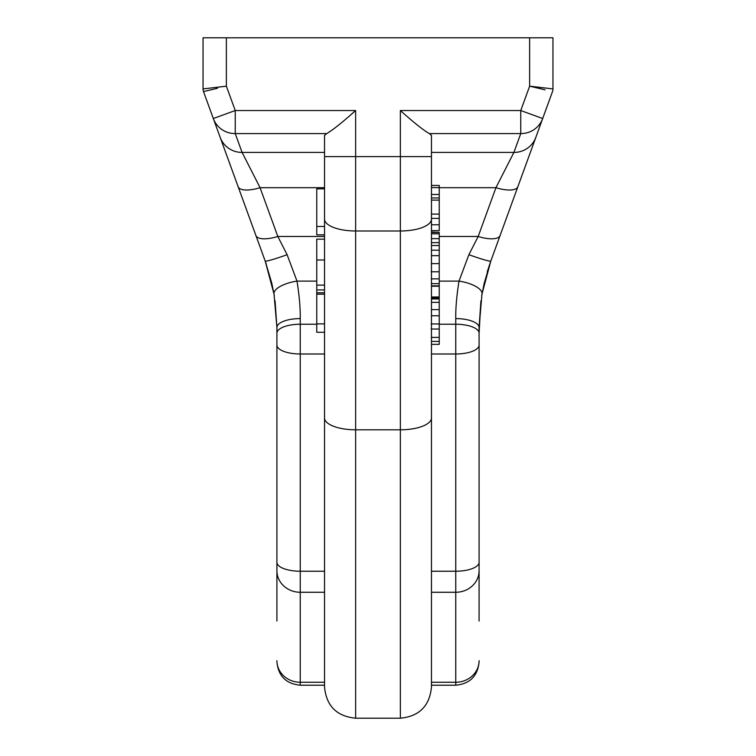 <?xml version="1.0" encoding="UTF-8"?>
<svg xmlns="http://www.w3.org/2000/svg" width="756" height="756" viewBox="0 0 756 756"><rect width="100%" height="100%" fill="white"/><g stroke="black" fill="none" stroke-linecap="round" stroke-linejoin="round"><path stroke-width="1.13" d="M217.492 88.272L203.506 91.58A7.777 7.777 0 0 1 203.043 88.915L203.043 37.8L552.957 37.8L552.957 88.915L529.635 86.175L545.085 89.822M538.508 88.272L529.635 86.175L552.957 88.915A7.777 7.777 0 0 1 552.494 91.58L490.814 261.037A58.316 19.193 -160 0 0 490.814 261.037L481.988 294.056L479.087 327.528L479.087 620.997L479.087 327.528A23.332 8.93 180 0 0 455.764 318.597L455.764 685.21C469.93 683.821 477.707 676.053 479.087 661.878L479.087 660.697L479.087 661.878M439.236 341.41L431.459 341.41L431.459 687.1C429.616 705.991 419.249 716.357 400.359 718.2L355.641 718.2L355.641 429.805L400.359 429.805L400.359 230.986L355.641 230.986L355.641 156.596L400.359 156.596L400.359 230.986A31.1 11.907 180 0 0 431.459 219.089L431.459 257.777L431.459 255.641L439.236 255.641L439.236 344.349L431.459 344.349L431.459 353.997L455.764 353.997A23.332 8.93 180 0 0 479.087 345.076L479.087 620.997M439.236 285.825L431.459 285.825L431.459 302.362L439.236 302.362M431.459 257.777L431.459 309.61L439.236 309.61M431.459 219.089L431.459 156.596L400.359 156.596L400.359 110.537C413.645 122.434 423.284 130.108 429.285 133.576L431.459 135.39L431.459 185.428L439.236 185.428L439.236 224.759L431.459 224.759L431.459 232.054L439.236 232.394L431.459 232.394L431.459 238.66L439.236 238.66L439.236 255.641M455.764 685.21L431.459 685.21L431.459 682.252L455.764 682.252A23.332 21.555 0 0 0 479.087 660.697M439.236 187.582L431.459 187.582L431.459 194.481L439.236 194.481M439.236 232.394L439.236 238.66M439.236 224.759L439.236 230.637L431.459 230.637M431.459 341.41L431.459 309.61M431.137 329.03L439.236 329.03M431.137 323.946L439.236 323.946M431.307 337.403L439.236 337.403M431.307 315.772L439.236 315.772M431.459 298.941L439.236 298.941M431.459 297.864L439.236 297.864M431.459 296.985L439.236 296.985M326.715 133.576L235.239 133.576L235.239 110.537L213.315 118.522L255.906 235.532A23.332 8.458 -20 0 0 277.821 236.477L324.541 236.477L324.541 234.832L316.764 234.832L316.764 188.858L324.541 188.858L324.541 135.39L326.715 133.576C332.744 130.089 342.383 122.406 355.641 110.537L350.982 114.572M355.641 718.2C336.751 716.357 326.384 705.991 324.541 687.1L324.541 156.596L355.641 156.596L355.641 110.537L235.239 110.537L226.365 86.175L207.163 88.433M316.764 226.46L324.541 226.46L324.541 188.858M316.764 259.979L324.541 259.979L324.541 239.151L316.764 239.151L316.764 332.271L324.541 332.271M324.541 285.125L316.764 285.125M324.541 289.917L316.764 289.917M324.541 292.78L316.764 292.78M324.541 294.15L316.764 294.15M324.541 323.889L316.764 323.889M324.541 152.41L242.09 152.41L260.064 187.686A23.332 8.458 -20 0 1 238.149 186.741L220.166 137.346A23.332 23.001 -20 0 0 242.09 152.41L235.239 133.576A23.332 23.001 160 0 1 213.315 118.522L203.506 91.58L210.915 89.822M203.043 88.915L226.365 86.175L226.365 37.8M233.887 175.033L265.318 261.387M203.78 92.326L220.45 138.131L203.78 92.326M221.111 139.945L221.933 142.204L221.111 139.945M221.952 142.251L233.916 175.127M227.594 157.758L230.438 165.555M233.935 175.175L265.186 261.037A58.316 19.193 -20 0 1 265.186 261.037L274.012 294.056L276.913 327.528A23.332 8.93 0 0 1 300.236 318.597L300.236 685.21L324.541 685.21M263.721 257.012L265.186 261.037A23.332 1.54 -20 0 0 287.11 254.696L296.985 281.109C299.319 295.511 300.406 308.004 300.236 318.597M220.969 139.548L221.782 141.778M324.541 187.686L260.064 187.686L277.821 236.477L287.11 254.696M265.328 261.425L271.82 283.32L274.305 295.776M275.061 300.793L276.913 327.528L276.913 620.997M274.012 294.056A23.332 8.817 -9.9 0 1 296.985 281.109L316.764 281.109M276.913 327.528L276.913 333.15A23.332 8.93 0 0 1 300.236 324.239L316.764 324.239M487.185 272.018L490.672 261.425L484.18 283.32L481.695 295.776L484.18 283.32M439.236 324.239L455.764 324.239A23.332 8.93 180 0 1 479.087 333.169L480.939 300.793L479.087 327.528L479.087 345.076M552.22 92.326L535.541 138.14L552.22 92.326M534.889 139.945L534.048 142.251L534.889 139.945M532.441 146.664L524.825 167.586M522.112 175.033L490.814 261.037A23.332 1.54 -160 0 1 468.89 254.696L459.015 281.109C456.681 295.511 455.594 308.004 455.764 318.597M528.406 157.758L525.562 165.555M522.065 175.175L490.682 261.406M481.988 294.056A23.332 8.817 -170.1 0 0 459.015 281.109L439.236 281.109M492.279 257.012L500.094 235.532A23.332 8.458 -160 0 1 478.179 236.477L468.89 254.696M535.021 139.567L534.199 141.835M400.359 110.537L520.761 110.537L542.685 118.522A23.332 23.001 20 0 1 520.761 133.576L513.91 152.41L495.936 187.686L478.179 236.477L439.236 236.477M529.635 37.8L529.635 86.175L520.761 110.537L520.761 133.576L429.285 133.576M439.236 187.686L495.936 187.686A23.332 8.458 -160 0 0 517.851 186.741L535.834 137.346A23.332 23.001 -160 0 1 513.91 152.41L431.459 152.41M431.307 263.617L439.236 263.617M431.137 271.782L439.236 271.782M431.307 278.879L439.236 278.879M431.459 283.623L439.236 283.623M431.459 286.222L439.236 286.222M431.459 233.812L439.236 233.812M431.459 242.619L439.236 242.619M431.459 245.511L439.236 245.511M431.459 250.208L439.236 250.208M431.459 218.399L439.236 218.399M431.459 214.099L439.236 214.099M431.459 200.104L439.236 200.104M431.459 197.949L439.236 197.949M431.459 417.898A31.1 11.907 180 0 1 400.359 429.805L400.359 718.2M324.541 417.898A31.1 11.907 0 0 0 355.641 429.805L355.641 230.986A31.1 11.907 0 0 1 324.541 219.089M324.541 353.997L300.236 353.997A23.332 8.93 0 0 1 276.913 345.076M324.541 571.224L300.236 571.224A23.332 8.93 0 0 1 276.913 562.303M324.541 592.269L300.236 592.269A23.332 21.555 0 0 1 276.913 570.714M324.541 682.252L300.236 682.252A23.332 21.555 180 0 1 276.913 660.697M479.087 570.714A23.332 21.555 180 0 1 455.764 592.269L431.459 592.269M479.087 562.303A23.332 8.93 180 0 1 455.764 571.224L431.459 571.224M220.752 138.943L221.017 139.671M265.186 261.037L266.235 263.995M300.236 685.21C286.07 683.821 278.293 676.053 276.913 661.878M522.084 175.127L525.033 167.029M532.432 146.692L534.067 142.204"/></g></svg>
